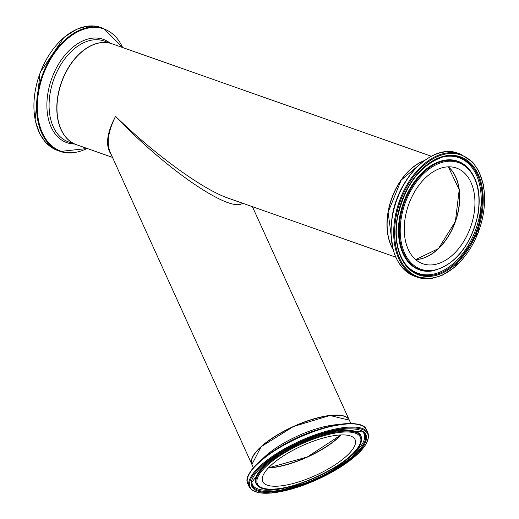 <?xml version="1.0" encoding="UTF-8"?>
<svg xmlns="http://www.w3.org/2000/svg" width="519" height="519" viewBox="0 0 519 519"><rect width="100%" height="100%" fill="white"/><g stroke="black" fill="none" stroke-linecap="round" stroke-linejoin="round"><path stroke-width="0.78" d="M424.328 160.598A53.502 34.747 109.4 0 0 391.475 198.946A53.502 34.747 109.4 0 0 393.045 249.418M112.513 157.413L76.468 144.71A53.502 34.747 -70.6 0 1 61.469 82.703A53.502 34.747 -70.6 0 1 112.02 43.784L431.283 156.245M395.738 257.171L228.003 198.089C202.91 189.558 154.435 154.318 115.562 116.347C106.609 133.26 105.188 146.053 111.293 154.72M251.845 464.323A53.502 17.172 -24.4 0 1 251.806 464.233A53.502 17.172 -24.4 0 1 293.423 426.482A53.502 17.172 -24.4 0 1 349.242 420.001A53.502 17.172 -24.4 0 1 349.281 420.092M343.902 416.154A53.288 17.101 155.6 0 0 293.449 426.54A53.288 17.101 155.6 0 0 252.422 457.687M405.618 174.481A53.288 34.611 109.4 0 0 388.167 212.213A53.288 34.611 109.4 0 0 387.168 226.874M110.32 152.58L110.151 152.21C106.414 143.062 108.218 131.106 115.562 116.347C165.911 169.35 230.306 213.393 242.594 203.227M340.853 434.935A50.719 16.277 -24.4 0 1 334.878 440.391A50.719 16.277 -24.4 0 1 268.57 467.755M448.254 166.839A50.719 32.944 -70.6 0 1 455.41 221.185A50.719 32.944 -70.6 0 1 415.953 259.532A50.719 32.944 -70.6 0 1 415.596 259.552M341.002 434.928A50.933 16.349 -24.4 0 1 307.527 456.895A50.933 16.349 -24.4 0 1 268.466 467.859M459.704 194.949A50.933 33.08 -70.6 0 1 442.136 244.819M447.955 166.846A50.719 32.944 -70.6 0 1 456.454 168.059A50.719 32.944 -70.6 0 1 472.582 220.588A50.719 32.944 -70.6 0 1 431.244 264.943A50.719 32.944 -70.6 0 1 422.751 263.736A50.719 32.944 -70.6 0 1 406.617 211.207A50.719 32.944 -70.6 0 1 447.955 166.846M301.928 445.86A50.719 16.277 -24.4 0 1 355.087 439.606A50.719 16.277 -24.4 0 1 315.87 475.287A50.719 16.277 -24.4 0 1 262.718 481.541A50.719 16.277 -24.4 0 1 301.928 445.86M460.807 154.227L458.147 153.293A65.206 42.35 -70.6 0 0 447.229 151.743A65.206 42.35 -70.6 0 0 392.332 216.91A65.206 42.35 -70.6 0 0 414.817 276.303L417.477 277.237L431.568 278.521L441.695 275.563L454.41 267.48L478.427 232.246L483.429 184.758L478.661 170.777L472.666 162.142L460.807 154.227A65.206 42.35 109.4 0 0 449.882 152.677A65.206 42.35 109.4 0 0 394.985 217.844A65.206 42.35 109.4 0 0 417.477 277.237A65.206 42.35 109.4 0 0 428.396 278.794M395.88 217.986A64.57 41.935 -70.6 0 1 450.239 153.462A64.57 41.935 -70.6 0 1 483.319 213.809A64.57 41.935 -70.6 0 1 428.966 278.333A64.57 41.935 -70.6 0 1 395.88 217.986M429.284 276.452A62.624 40.67 109.4 0 0 482.002 213.873A62.624 40.67 109.4 0 0 449.915 155.337A62.624 40.67 109.4 0 0 397.197 217.922A62.624 40.67 109.4 0 0 429.284 276.452M429.764 157.199A64.784 42.078 109.4 0 0 392.182 216.741M448.332 166.833L459.211 189.74L455.403 221.464L438.49 248.569L415.654 259.597A50.719 32.944 109.4 0 0 416.05 259.591A50.719 32.944 109.4 0 0 455.565 221.217A50.719 32.944 109.4 0 0 448.345 166.833M392.948 249.042A53.502 34.747 -70.6 0 1 388.18 212.271A53.502 34.747 -70.6 0 1 424.017 160.825M430.29 270.561A56.526 36.713 -70.6 0 1 401.323 217.727A56.526 36.713 -70.6 0 1 448.909 161.234A56.526 36.713 -70.6 0 1 477.876 214.068A56.526 36.713 -70.6 0 1 430.29 270.561M468.216 168.201A57.33 37.232 109.4 0 0 448.643 160.313A57.33 37.232 109.4 0 0 400.376 217.61A57.33 37.232 109.4 0 0 429.751 271.197A57.33 37.232 109.4 0 0 432.009 270.996C455.332 265.177 470.701 246.175 478.103 213.997C481.094 194.275 477.798 179.01 468.216 168.201L467.788 167.754A57.628 37.426 109.4 0 0 448.111 159.826A57.628 37.426 109.4 0 0 399.598 217.416A57.628 37.426 109.4 0 0 429.122 271.275A57.628 37.426 109.4 0 0 431.393 271.074L432.009 270.996M442.156 157.179A61.852 40.171 -70.6 0 1 449.448 155.96A61.852 40.171 -70.6 0 1 481.139 213.776A61.852 40.171 -70.6 0 1 429.064 275.589A61.852 40.171 -70.6 0 1 404.788 263.256C396.983 251.676 394.524 236.541 397.424 217.85C404.483 186.029 419.391 165.801 442.156 157.179M404.548 262.912A61.326 39.827 109.4 0 0 428.376 274.804A61.326 39.827 109.4 0 0 479.997 213.517A61.326 39.827 109.4 0 0 448.578 156.2A61.326 39.827 109.4 0 0 441.753 157.296M101.017 27.501L86.926 26.216L76.799 29.181L64.084 37.258L40.067 72.491L35.071 119.98L39.84 133.96L45.828 142.602L57.693 150.51A65.206 42.35 -70.6 0 1 36.94 83.027A65.206 42.35 -70.6 0 1 90.021 25.95A65.206 42.35 -70.6 0 1 101.017 27.501L103.677 28.435A65.206 42.35 109.4 0 0 92.674 26.884A65.206 42.35 109.4 0 0 39.593 83.961A65.206 42.35 109.4 0 0 60.347 151.444A65.206 42.35 109.4 0 0 71.343 152.995M87.049 148.44A64.784 42.078 -70.6 0 1 71.849 152.742A64.784 42.078 -70.6 0 1 38.555 92.298A64.784 42.078 -70.6 0 1 93.037 27.449A64.784 42.078 -70.6 0 1 122.601 47.514M110.009 43.077A54.767 35.571 109.4 0 0 94.017 38.056A54.767 35.571 109.4 0 0 48.163 91.701A54.767 35.571 109.4 0 0 74.457 144.003M111.942 43.758A53.502 34.747 109.4 0 0 111.864 43.732A53.502 34.747 109.4 0 0 102.84 42.461A53.502 34.747 109.4 0 0 59.289 89.294A53.502 34.747 109.4 0 0 76.312 144.658A53.502 34.747 109.4 0 0 76.39 144.684L68.579 141.934A53.502 34.747 -70.6 0 1 51.556 86.569A53.502 34.747 -70.6 0 1 95.107 39.736A53.502 34.747 -70.6 0 1 104.131 41.007L111.942 43.758M368.029 433.06A65.206 20.929 155.6 0 0 299.684 441.105A65.206 20.929 155.6 0 0 249.269 486.978A65.206 20.929 155.6 0 0 249.321 487.075L251.689 489.968L258.877 492.816L271.534 493.05L317.79 479.335L358.363 453.424L366.116 444.121L368.691 436.868L368.029 433.06L366.576 429.868C363.858 422.07 348.489 421.752 320.476 428.908A64.784 20.792 155.6 0 0 298.055 437.511A64.784 20.792 155.6 0 0 277.444 448.442A64.784 20.792 155.6 0 0 247.544 478.155M250.152 487.36A64.57 20.721 -24.4 0 1 300.027 441.844A64.57 20.721 -24.4 0 1 367.647 433.787A64.57 20.721 -24.4 0 1 317.777 479.303A64.57 20.721 -24.4 0 1 250.152 487.36M247.868 483.883A65.206 20.929 -24.4 0 1 247.823 483.779A65.206 20.929 -24.4 0 1 298.237 437.913A65.206 20.929 -24.4 0 1 366.576 429.868M317.511 478.739A62.624 20.098 155.6 0 0 365.882 434.591A62.624 20.098 155.6 0 0 300.293 442.409A62.624 20.098 155.6 0 0 251.923 486.556A62.624 20.098 155.6 0 0 317.511 478.739M362.522 425.963A64.784 20.792 155.6 0 0 320.476 428.908L316.96 429.998A54.767 17.581 -24.4 0 0 298.01 437.27A54.767 17.581 -24.4 0 0 280.584 446.515L277.444 448.442C253.616 464.823 243.742 476.604 247.823 483.779L249.321 487.082M268.381 467.95A50.719 16.277 155.6 0 0 307.579 457.012A50.719 16.277 155.6 0 0 341.126 434.928M251.929 464.499A53.502 17.172 -24.4 0 1 251.89 464.421A53.502 17.172 -24.4 0 1 293.254 426.78A53.502 17.172 -24.4 0 1 349.326 420.182L329.935 415.492L293.449 426.534L261.122 446.736L251.89 464.421L253.395 467.736M338.433 424.561A53.502 17.172 155.6 0 0 297.471 436.083A53.502 17.172 155.6 0 0 262.355 459.101M316.668 476.967A56.526 18.146 -24.4 0 1 257.469 484.026A56.526 18.146 -24.4 0 1 301.13 444.173A56.526 18.146 -24.4 0 1 360.329 437.121A56.526 18.146 -24.4 0 1 316.668 476.967M360.841 436.297A57.33 18.399 155.6 0 0 300.799 443.453A57.33 18.399 155.6 0 0 257.813 485.674C272.819 502.561 364.241 461.073 361.425 438.633A57.33 18.399 155.6 0 0 360.841 436.297M361.425 438.633L361.38 437.828A57.628 18.496 155.6 0 0 360.796 435.48A57.628 18.496 155.6 0 0 300.443 442.675A57.628 18.496 155.6 0 0 257.236 485.103L257.813 485.674M252.435 485.823A61.852 19.852 -24.4 0 1 251.806 482.385L265.968 463.22L300.611 442.311L339.154 429.992L362.904 431.951A61.852 19.852 -24.4 0 1 317.213 478.103A61.852 19.852 -24.4 0 1 252.435 485.823M251.858 481.827A61.326 19.683 155.6 0 0 316.72 477.013A61.326 19.683 155.6 0 0 364.085 433.78A61.326 19.683 155.6 0 0 362.45 431.62M349.242 420.001L252.396 206.679M251.806 464.233L110.151 152.21M414.817 276.303C395.712 267.441 388.147 247.595 392.13 216.78C397.924 177.089 433.08 142.978 458.147 153.293M392.974 249.146L388.115 212.232L401.2 180.054L424.101 160.767M57.693 150.51L60.347 151.444L87.211 148.499M122.763 47.566L103.677 28.435M340.964 434.928L307.274 456.992L268.492 467.833M350.831 423.498L349.326 420.182"/></g></svg>
